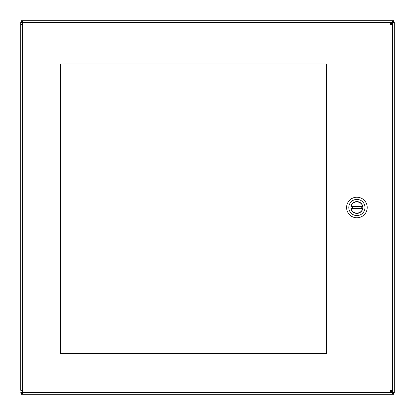 <?xml version="1.0" encoding="UTF-8"?>
<svg xmlns="http://www.w3.org/2000/svg" width="415" height="415" viewBox="0 0 415 415"><rect width="100%" height="100%" fill="white"/><g stroke="black" fill="none" stroke-linecap="round" stroke-linejoin="round"><path stroke-width="0.62" d="M20.75 392.663L22.13 392.756L20.75 392.663L22.716 392.128A1.271 1.271 0 0 1 22.872 392.284L22.337 394.25L392.663 394.25L392.128 392.284A1.271 1.271 0 0 1 392.284 392.128L394.25 392.663L394.25 22.337L392.284 22.924L390.323 24.884M392.87 22.337L394.25 22.337L392.87 22.337L392.284 22.872A1.271 1.271 0 0 1 392.128 22.716L392.663 20.75L22.337 20.75L23.292 23.084M22.337 22.13L21.44 22.13L21.44 20.75L22.337 20.75L22.337 22.13L22.872 22.716A1.271 1.271 0 0 1 22.716 22.872L20.75 22.337L20.75 390.328L22.716 389.95L22.337 391.916L390.328 391.916L389.95 389.95L391.916 390.328L391.916 24.672L389.95 25.05L390.328 23.084L22.337 23.084L22.716 25.05L20.75 24.672L22.13 24.672L22.716 25.05L389.95 25.05L390.328 24.464L390.328 23.084M22.337 394.25L21.44 394.25L21.44 392.87L22.337 392.87L22.337 394.25M393.56 394.25L392.663 394.25L392.663 392.87L393.56 392.87L393.56 394.25M20.75 22.337L22.13 22.244L20.75 22.337M392.663 20.75L393.56 20.75L393.56 22.13L392.663 22.13L392.663 20.75M394.25 392.663L392.87 392.756L394.25 392.663M392.663 392.87L392.076 392.284L22.924 392.284L22.337 392.87M22.924 392.284L23.292 391.916M390.116 390.323L392.076 392.284M22.13 392.663L22.716 391.916M22.716 23.084L22.13 22.337M390.116 24.677L392.663 22.13M390.323 390.116L392.87 392.663M326.553 63.936L60.434 63.936L60.434 353.398L326.553 353.398L326.553 63.936M20.75 390.328L22.13 390.328L22.716 389.95L22.337 390.536L22.337 391.916M390.328 391.916L390.328 390.536L389.95 389.95L390.536 390.328L391.916 390.328M391.916 24.672L390.536 24.672L389.95 25.05L389.95 389.95L22.716 389.95L22.716 25.05L22.337 24.464L22.337 23.084M356.9 201.581A5.919 5.919 0 0 1 362.025 210.457A5.919 5.919 0 0 1 351.775 210.457A5.919 5.919 0 0 1 356.9 201.581M364.987 207.5A8.087 8.087 0 0 1 352.854 214.503A8.087 8.087 0 0 1 352.854 200.497A8.087 8.087 0 0 1 364.987 207.5M359.587 197.561A10.292 10.292 0 0 0 346.608 207.5A10.292 10.292 0 0 0 356.9 217.792A10.292 10.292 0 0 0 359.587 197.561M362.783 207.5C363.115 210.281 361.154 212.241 356.9 213.383C352.646 212.241 350.685 210.281 351.017 207.5C350.685 204.72 352.646 202.759 356.9 201.617C361.154 202.759 363.115 204.72 362.783 207.5M362.586 208.678L362.643 208.382L351.157 208.382L351.214 208.678A5.81 5.81 0 0 0 362.586 208.678L351.214 208.678M351.214 206.322L351.157 206.618L362.643 206.618L362.586 206.322A5.81 5.81 0 0 0 351.214 206.322L362.586 206.322M22.924 22.716L392.076 22.716M392.284 22.924L392.284 392.076M361.221 206.618L361.221 208.382M352.579 208.382L352.579 206.618"/></g></svg>
